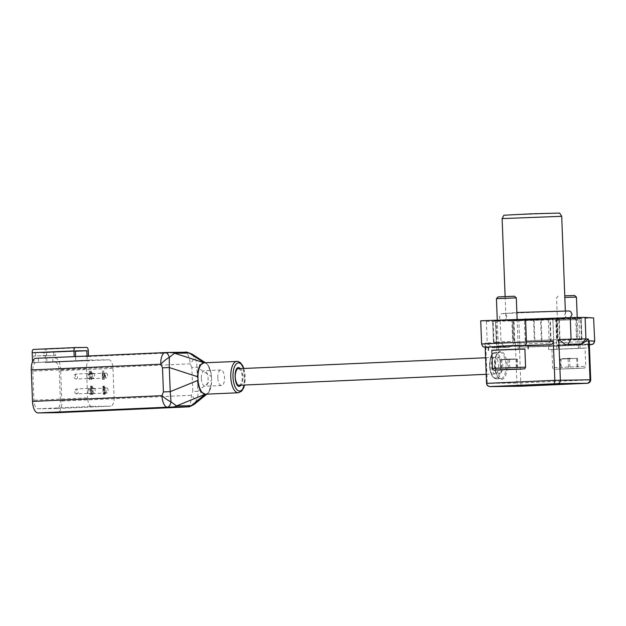 <?xml version="1.0" encoding="UTF-8"?>
<svg xmlns="http://www.w3.org/2000/svg" width="626" height="626" viewBox="0 0 626 626"><rect width="100%" height="100%" fill="white"/><g stroke="black" fill="none" stroke-linecap="round" stroke-linejoin="round"><path stroke-width="0.47" stroke-dasharray="3.13 2.35" d="M559.667 213.075L503.907 215.219M519.259 345.763L495.972 346.718L519.259 345.763M518.633 345.129L496.606 346.037L518.633 345.129M579.684 344.973L555.771 345.959L579.684 344.973M578.753 344.018L556.725 344.926L578.753 344.018M577.814 319.526L555.778 320.434L577.814 319.526M517.671 319.972L495.635 320.88L517.671 319.972M502.122 218.599L561.71 216.314M496.958 342.375L496.301 342.399L495.471 320.888L496.128 320.864L496.958 342.375A40.08 0.493 -2.2 0 1 513.148 341.42L512.592 319.894L511.818 319.917L512.647 341.428L513.148 341.42M496.301 342.399L493.452 342.125L512.647 341.428M525.472 340.857L524.416 319.362L525.253 319.338L526.083 340.849L525.245 340.873L557.383 339.699L556.553 318.188L556.952 318.165L557.782 339.683M526.083 340.849A40.08 0.493 -2.2 0 1 557.383 339.699M577.172 339.409L576.35 317.891L575.693 317.922L576.515 339.433L581.953 339.699L557.007 340.56L556.178 319.049M576.515 339.433A40.08 0.493 -2.2 0 1 557.163 340.552M581.953 339.699L581.124 318.18L581.953 339.699M552.852 319.276L553.713 340.794L552.891 319.276L550.246 319.307L549.831 319.323L550.653 340.841A40.08 0.493 -2.2 0 1 514.791 342.164L513.969 320.653L513.453 320.676L514.282 342.187L514.791 342.164M550.653 340.841L551.068 340.826L550.246 319.307M552.891 319.276L553.713 340.794L551.068 340.826M553.564 340.802L514.376 342.187M528.086 345.716L488.374 347.477M521.622 386.187L520.809 382.948L519.306 343.893C519.564 345.865 520.636 346.921 522.53 347.062L586.194 344.245C588.088 343.964 589.097 342.813 589.215 340.794M578.667 318.493L554.753 319.479L578.667 318.493M518.242 319.283L494.955 320.246L518.242 319.283M508.969 320.59L535.817 319.041L565.622 318.258L508.969 320.59M493.961 342.101L493.132 320.59L492.623 320.606L493.452 342.125L492.623 320.606M493.132 320.59L511.818 319.917M496.128 320.864A40.08 0.493 -2.2 0 1 512.326 319.909M495.471 320.888L492.623 320.614M534.886 340.294L534.056 318.775L533.501 318.798L534.33 340.317M534.056 318.775L556.952 318.165M525.253 319.338A40.08 0.493 -2.2 0 1 556.553 318.188M524.643 319.346L533.501 318.798M581.452 339.722L580.631 318.204L581.124 318.18L576.35 317.891M580.631 318.204L559.221 319.002L560.051 340.513M559.652 340.528L558.822 319.01L559.221 319.002M558.822 319.01L556.209 319.049M575.693 317.922A40.08 0.493 -2.2 0 1 556.342 319.033M541.404 341.491L540.582 319.98L541.146 319.956L541.975 341.467M540.582 319.98L513.547 320.676M549.831 319.323A40.08 0.493 -2.2 0 1 513.969 320.653M552.742 319.283L541.146 319.956M492.005 347.61L492.341 347.641A44.72 0.548 177.8 0 0 504.799 347.493L508.774 347.391L515.339 342.336L501.05 342.712A49.689 0.61 -2.2 0 1 487.208 342.868L485.682 342.719L492.005 347.61L508.774 347.391M480.713 320.786L486.379 321.357A49.689 0.61 177.8 0 0 500.221 321.193L548.337 319.949L593.808 317.977M487.936 347.469C486.222 347.156 485.26 346.108 485.056 344.308L485.166 347.195M490.174 386.594C488.429 386.281 487.451 385.225 487.247 383.433L485.682 342.719M519.776 386.234C518.101 386.109 517.146 385.053 516.904 383.049L486.551 383.37M515.339 342.336L516.904 383.049L590.709 379.857M494.689 357.321A8.318 3.592 87.5 0 0 494.65 357.321A8.318 3.592 87.5 0 0 491.418 365.795A8.318 3.592 87.5 0 0 495.393 373.949A8.318 3.592 87.5 0 0 498.601 365.521A8.318 3.592 87.5 0 0 494.689 357.321M498.812 357.18A8.279 3.576 87.5 0 0 498.781 357.18A8.279 3.576 87.5 0 0 498.765 357.18A8.279 3.576 87.5 0 0 495.557 365.615A8.279 3.576 87.5 0 0 499.501 373.73A8.279 3.576 87.5 0 0 499.517 373.73A8.279 3.576 87.5 0 0 502.709 365.334A8.279 3.576 87.5 0 0 498.812 357.18M237.231 384.286A8.279 3.576 -92.5 0 1 235.079 377.149A8.279 3.576 -92.5 0 1 236.589 369.849M238.334 368.714A8.279 3.576 -92.5 0 1 242.231 376.891A8.279 3.576 -92.5 0 1 239.022 385.264M104.808 376.414L104.018 372.689L104.159 376.422L104.808 376.414L102.664 376.492L102.523 372.76L104.018 372.689M102.523 372.76L103.313 376.476M104.159 376.422L102.664 376.492M53.852 355.458L53.719 352.148L43.272 352.61L43.405 355.92L55.636 355.435L55.511 352.125L53.719 352.148M35.526 356.022L35.4 352.712L45.847 352.25L45.972 355.56L33.741 356.045L45.972 355.56M55.636 355.435L43.405 355.92M45.847 352.25L44.055 352.274L44.188 355.584M104.01 393.785L103.893 391.97L103.533 393.597L105.278 393.151C104.691 395.249 104.01 389.341 105.058 390.311L103.572 390.374L103.141 389.161C102.922 386.641 103.118 386.359 103.72 388.308L103.986 388.12C103.759 386.203 103.407 385.593 102.93 386.281L103 393.691L103.564 394.443L104.01 393.785L105.504 393.723L105.661 392.032L103.893 391.97M105.387 391.899L105.278 393.151L103.783 393.214C103.204 395.319 102.515 389.411 103.572 390.374L105.058 390.311L104.636 389.098C104.417 386.571 104.605 386.289 105.215 388.237L105.481 388.057C105.254 386.14 104.902 385.522 104.417 386.211L102.93 386.281L104.417 386.211L104.542 389.748L103.055 389.818M103.267 386.821L103.72 388.308L105.215 388.237L104.761 386.758L103.267 386.821M103.501 389.482L104.996 389.419L103.501 389.482M89.768 373.096L90.77 374.301L90.731 373.323L89.221 371.265L89.541 379.575L90.019 379.567L89.768 373.096L91.263 373.026L92.265 374.238L90.77 374.301M102.523 379.403L102.703 377.423L103.603 377.408L102.21 371.132L102.523 379.403L104.268 379.333L104.198 377.353L102.703 377.423M90.324 389.654L91.545 394.45L90.113 394.466L90.074 393.488L91.138 393.48L90.191 390.436L90.457 386.148L91.263 388.535L90.833 387.424L90.23 387.408L90.324 389.654L91.819 389.583L91.725 387.345L92.327 387.361L92.758 388.472L92.476 386.688L91.952 386.085L91.678 390.374L92.625 393.41L91.568 393.425L91.607 394.403L93.031 394.38L91.819 389.583M90.833 387.424L92.327 387.361L90.833 387.424M208.067 364.833L207.973 365.279C209.374 366.953 210.359 369.512 210.931 372.971L211.557 378.401A15.736 6.8 87.5 0 0 210.931 372.971L207.973 365.279A15.736 6.8 87.5 0 0 204.24 362.767L206.58 363.471L207.973 365.279A15.736 6.8 87.5 0 1 210.931 372.971L211.126 372.846M75.394 350.881L44.055 352.274M35.4 352.712L43.272 352.61M55.511 352.125L75.41 351.241M88.282 350.716L46.496 352.571A3.31 1.432 87.5 0 0 44.939 349.277L33.483 349.425M197.487 372.955L198.168 373.135M205.453 394.208A15.736 6.8 87.5 0 0 208.982 391.602L211.345 383.848C211.103 387.142 210.313 389.732 208.982 391.602A15.736 6.8 87.5 0 0 211.345 383.848A15.736 6.8 87.5 0 0 211.557 378.401L211.557 383.965M87.053 356.045L87.233 360.662L45.448 362.517L108.932 359.825A8.615 3.725 -92.5 0 1 112.985 368.378L59.259 370.756A8.615 3.725 87.5 0 0 55.205 362.204M45.189 355.897L45.448 362.517M36.167 362.446A8.615 3.725 87.5 0 0 36.12 362.446A8.615 3.725 87.5 0 0 32.779 371.101L86.498 368.722A8.615 3.725 -92.5 0 1 89.839 360.067A8.615 3.725 -92.5 0 1 89.886 360.067L32.56 362.681L75.777 360.811L75.613 356.554M33.992 362.665L33.741 356.045M104.166 392.103L105.661 392.032M105.481 388.057L103.986 388.12M104.542 389.748L104.495 393.629L105.058 394.372L105.504 393.723M89.541 379.575L90.019 379.567M91.506 379.497L91.263 373.026M92.265 374.238L92.225 373.252L90.731 373.323M92.225 373.252L91.02 371.195L89.526 371.257M91.02 371.195L89.221 371.265M90.715 371.195L91.028 379.505M102.781 379.403L104.268 379.333M104.198 377.353L103.603 377.408M105.09 377.345L105.058 376.414L103.564 376.476M105.058 376.414L103.908 371.061L102.414 371.124M103.908 371.061L102.21 371.132M103.697 371.061L103.908 376.429L102.414 376.492M103.908 376.429L102.132 376.492M103.626 376.429L103.658 377.361L102.171 377.423M103.658 377.361L102.445 377.423M103.939 377.361L104.018 379.34M93.071 390.663A2.488 1.072 87.5 0 0 94.252 393.128A2.488 1.072 87.5 0 0 95.215 390.632A2.488 1.072 87.5 0 0 94.033 388.167A2.488 1.072 87.5 0 0 93.071 390.663M105.958 390.491A2.488 1.072 87.5 0 0 107.14 392.964A2.488 1.072 87.5 0 0 108.102 390.467A2.488 1.072 87.5 0 0 106.921 387.995A2.488 1.072 87.5 0 0 105.958 390.491M92.499 375.764A2.488 1.072 87.5 0 0 93.681 378.237A2.488 1.072 87.5 0 0 94.643 375.741A2.488 1.072 87.5 0 0 93.462 373.268A2.488 1.072 87.5 0 0 92.499 375.764M105.379 375.6A2.488 1.072 87.5 0 0 106.569 378.065A2.488 1.072 87.5 0 0 107.531 375.569A2.488 1.072 87.5 0 0 106.35 373.104A2.488 1.072 87.5 0 0 105.379 375.6M90.113 394.466L91.607 394.403M91.568 393.425L90.074 393.488M91.545 394.45L93.031 394.38M90.997 388.644L92.484 388.574M91.263 388.535L92.758 388.472M91.138 393.48L92.625 393.41M192.057 354.097L194.099 357.07C196.212 360.224 197.143 363.604 196.885 367.204L197.816 391.297L192.777 391.547L191.853 367.454L196.885 367.204L211.494 376.641M46.496 352.571L46.88 362.501M32.56 362.681L32.521 361.585M74.181 356.617L88.501 356.507L88.485 355.983M88.501 356.507L184.686 352.328A11.597 11.158 -94.7 0 1 194.099 357.07C194.216 358.455 192.902 360.717 190.14 363.847L60.652 369.583L61.857 401.031A11.597 5.008 -92.5 0 1 57.428 412.667M209.107 392.048L208.982 391.602L207.981 393.253L205.727 394.2M61.857 401.031L191.345 395.296C194.342 398.167 195.828 400.257 195.805 401.556C197.714 398.05 198.379 394.63 197.816 391.297L211.627 380.162M75.777 360.811L87.233 360.662M89.886 360.067L108.932 359.825M32.779 371.101L33.898 400.233A8.615 3.725 87.5 0 0 37.951 408.786L56.989 408.543A8.615 3.725 87.5 0 0 57.036 408.543A8.615 3.725 87.5 0 0 60.378 399.889L114.104 397.51L112.985 368.378M114.104 397.51A8.615 3.725 -92.5 0 1 110.763 406.164A8.615 3.725 -92.5 0 1 110.708 406.164L56.989 408.543M37.951 408.786L91.67 406.407L110.708 406.164M91.67 406.407A8.615 3.725 -92.5 0 1 87.617 397.854L33.898 400.233M86.498 368.722L87.617 397.854M52.85 362.235L52.686 358.095M185.241 352.235A11.597 10.454 -90.7 0 0 184.952 352.242L170.35 352.43A11.597 10.454 -90.7 0 1 170.648 352.422M35.862 358.315L74.189 356.695M38.374 358.283L38.53 362.415M198.591 384.012L197.918 384.231M187.299 406.916A11.597 11.158 85.3 0 0 195.805 401.556L194.256 404.31M60.378 399.889L59.259 370.756M55.19 358.064A11.597 5.008 -92.5 0 1 60.652 369.583M217.809 377.807A7.786 3.365 -92.5 0 1 220.829 369.989A7.786 3.365 -92.5 0 1 224.538 377.721A7.786 3.365 -92.5 0 1 221.518 385.538A7.786 3.365 -92.5 0 1 217.809 377.807M201.392 378.534A7.786 3.365 87.5 0 0 205.101 386.265A7.786 3.365 87.5 0 0 208.122 378.448A7.786 3.365 87.5 0 0 204.412 370.717A7.786 3.365 87.5 0 0 201.392 378.534M504.587 359.707L506.677 359.582L502.255 359.394L508.257 359.222L504.587 359.707M500.111 359.872L517.342 359.113L500.111 359.872L500.487 369.802M511.285 359.316L516.043 359.23L506.45 359.527L514.689 358.941L506.434 359.199L511.278 358.988M517.295 349.167L498.413 349.942L517.295 349.167M491.793 350.2L524.893 348.925M514.58 296.286L498.03 296.92M496.441 298.641L516.301 297.874M500.839 359.731L501.215 369.661M509.454 359.347L509.838 369.277M517.342 359.113L517.718 369.043M516.614 359.254L516.99 369.058M507.999 359.637L508.367 369.34M505.268 359.676L502.741 359.363L505.252 359.347M505.785 359.269L503.077 359.371L505.792 359.598M491.793 350.333L524.901 349.058M518.79 349.097L496.754 350.004L518.79 349.097M488.358 347.015L528.078 345.489M518.664 345.787L496.629 346.694L518.664 345.787M564.722 358.933L566.804 358.808L562.383 358.62L568.385 358.448L564.722 358.933M560.239 359.097L577.469 358.33L560.239 359.097L560.622 369.027L577.853 368.26L560.622 369.027M571.421 358.541L566.577 358.753L574.832 358.495L566.569 358.424L571.405 358.205M577.43 348.392L558.541 349.167L577.43 348.392M553.548 349.449L585.02 348.15L553.548 349.449M574.715 295.511L564.762 295.793M564.824 297.428L576.436 297.1M560.966 358.948L561.35 368.878M569.582 358.573L569.965 368.503M577.469 358.33L577.853 368.26M576.742 358.479L577.125 368.409M568.126 358.862L568.51 368.792M565.395 358.901L562.876 358.588L565.38 358.573M565.912 358.495L563.22 358.925L565.927 358.823M586.382 347.993L548.611 349.551L586.382 347.993M578.917 348.322L556.89 349.23L578.917 348.322M586.257 344.683L548.486 346.241L586.257 344.683M578.792 345.012L556.757 345.92L578.792 345.012M485.056 344.308L481.715 343.987A3.31 3.302 -84.4 0 0 484.688 347.148M480.823 320.817L481.605 343.956M589.348 344.441L586.194 344.245M522.585 347.062L589.363 344.785L551.686 346.311A3.31 2.379 88.5 0 1 549.229 343.118L519.306 343.893M551.725 346.311A3.31 2.379 88.5 0 1 551.686 346.311L522.53 347.062M594.7 341.147L549.229 343.118L548.337 319.949M500.221 321.193L501.05 342.712L504.799 347.493M486.379 321.357L487.208 342.868L492.341 347.641M500.432 351.303A14.077 6.08 87.5 0 0 495.972 372.478A14.077 6.08 87.5 0 0 506.512 372.337A14.077 6.08 87.5 0 0 500.432 351.303M499.72 352.164A13.248 5.728 -92.5 0 1 505.949 365.248A13.248 5.728 -92.5 0 1 500.816 378.644A13.248 5.728 -92.5 0 1 494.509 365.662A13.248 5.728 -92.5 0 1 499.642 352.172A13.248 5.728 -92.5 0 1 499.72 352.164M495.244 352.368A13.248 5.728 87.5 0 0 495.166 352.368A13.248 5.728 87.5 0 0 490.033 365.858A13.248 5.728 87.5 0 0 496.34 378.84A13.248 5.728 87.5 0 0 501.473 365.443A13.248 5.728 87.5 0 0 495.244 352.368M494.532 353.228A12.426 5.368 -92.5 0 1 499.892 371.781A12.426 5.368 -92.5 0 1 490.596 371.907A12.426 5.368 -92.5 0 1 494.532 353.228M240.243 368.174L241.699 370.232L243.162 376.868L242.239 383.574L240.955 385.686M243.631 368.479A14.077 6.08 -92.5 0 1 244.359 385.029M94.033 388.167L76.873 388.926A2.488 1.072 87.5 0 0 76.873 388.926A2.488 1.072 87.5 0 0 75.91 391.422A2.488 1.072 87.5 0 0 77.076 393.887A2.488 1.072 87.5 0 0 77.092 393.887A2.488 1.072 87.5 0 0 78.054 391.391A2.488 1.072 87.5 0 0 76.888 388.926A2.488 2.488 0 0 0 74.502 391.516A2.488 2.488 0 0 0 77.092 393.887L94.252 393.128M89.776 388.754A2.488 1.072 87.5 0 0 89.761 388.762A2.488 1.072 87.5 0 0 88.79 391.25A2.488 1.072 87.5 0 0 89.964 393.723A2.488 1.072 87.5 0 0 89.98 393.723A2.488 1.072 87.5 0 0 90.942 391.227A2.488 1.072 87.5 0 0 89.776 388.754M76.317 374.027A2.488 1.072 87.5 0 0 76.302 374.027A2.488 1.072 87.5 0 0 75.339 376.523A2.488 1.072 87.5 0 0 76.505 378.996A2.488 1.072 87.5 0 0 76.521 378.996A2.488 1.072 87.5 0 0 77.483 376.5A2.488 1.072 87.5 0 0 76.317 374.027M106.35 373.104L89.189 373.863A2.488 1.072 87.5 0 0 89.189 373.863A2.488 1.072 87.5 0 0 88.219 376.359A2.488 1.072 87.5 0 0 89.393 378.832A2.488 1.072 87.5 0 0 89.408 378.824A2.488 1.072 87.5 0 0 90.371 376.328A2.488 1.072 87.5 0 0 89.197 373.863A2.488 2.488 0 0 0 86.811 376.453A2.488 2.488 0 0 0 89.408 378.824L106.569 378.065M44.939 349.277L86.724 347.422M236.988 361.312A15.736 6.8 -92.5 0 1 244.39 376.946A15.736 6.8 -92.5 0 1 238.287 392.76M104.221 387.009L102.727 387.079M104.292 389.051L102.805 389.122M104.495 393.629L103 393.691M91.74 373.722L90.246 373.785M91.49 372.298L89.995 372.36M91.482 393.746L92.977 393.676M90.981 386.758L92.476 386.688M90.191 390.436L91.678 390.374M90.653 391.892L92.147 391.821M91.005 392.925L92.492 392.862M191.853 367.454L190.14 363.847A11.597 5.008 -92.5 0 0 184.686 352.328L184.952 352.242M186.9 406.939A11.597 5.008 -92.5 0 0 191.345 395.296L192.777 391.547M525.59 367.133L492.49 368.401M555.802 369.238L583.291 368.166L555.802 369.238M554.253 367.65L585.725 366.351L554.253 367.65M494.955 320.246L495.635 320.88L496.606 346.037L495.972 346.718M519.447 319.307L518.805 319.988L519.776 345.145L520.464 345.779M554.753 319.479L555.778 320.434L556.725 344.926L555.771 345.959M578.956 319.542L579.895 344.034L580.92 344.989M578.948 319.55L579.903 318.517M505.119 296.552L506.043 320.543M565.341 310.809L565.622 318.258M512.592 319.894L513.422 341.405M557.054 318.165L557.883 339.675M525.245 340.873L524.416 319.362M513.453 320.676L514.282 342.187M500.816 378.644C500.26 377.846 498.218 380.749 495.385 369.442C494.454 361.985 495.276 356.562 497.858 353.166L499.642 352.172L495.166 352.368C493.171 352.548 491.645 354.191 490.588 357.305L489.563 365.889C490.119 373.268 492.177 376.163 492.678 376.703L496.34 378.84L500.816 378.644M485.573 357.767L494.65 357.321M486.206 374.317L495.393 373.949M106.921 387.995L89.761 388.762A2.488 2.488 0 0 0 87.39 391.352A2.488 2.488 0 0 0 89.98 393.723L107.14 392.964M93.462 373.268L76.302 374.027A2.488 2.488 0 0 0 73.931 376.625A2.488 2.488 0 0 0 76.521 378.996L93.681 378.237M211.017 372.861L207.84 364.684M243.866 368.471L244.602 385.013M104.957 389.427L103.462 389.497M105.058 394.372L103.564 394.443M90.504 386.993L91.999 386.923M90.457 386.148L91.952 386.085M206.58 363.471L205.398 362.712M208.888 392.236L211.447 383.965M206.877 394.145L207.981 393.253M36.12 362.446L89.839 360.067M57.036 408.543L110.763 406.164M221.518 385.538L205.101 386.265M220.829 369.989L204.412 370.717M506.098 313.423L503.382 313.423L505.91 314.933C508.062 315.958 505.002 321.201 503.656 320.575L568.001 318.102C567.148 318.384 564.026 315.551 564.824 314.69C565.466 312.21 566.436 310.958 567.727 310.95L506.098 313.423M570.325 317.64L560.129 318.736L506.191 320.715C503.061 321.725 500.761 320.543 499.282 317.163L501.207 313.798L516.865 312.507M497.255 319.855L498.413 349.942M517.115 319.088L518.273 349.183M519.932 349.112L519.799 345.802M496.754 350.004L496.629 346.694M551.921 349.418L552.625 367.626C553.094 369.215 554.143 369.747 555.763 369.238L581.875 368.252C585.592 367.736 584.277 368.886 585.725 366.351L585.02 348.15M558.165 296.145L556.569 297.859L558.541 349.167M577.219 317.476L578.401 348.4M588.33 348.025L588.205 344.715M548.611 349.551L548.486 346.241M580.059 348.338L579.934 345.028M556.89 349.23L556.757 345.92"/><path stroke-width="0.94" d="M502.122 218.599L503.907 215.219L531.771 213.81L559.667 213.075L561.71 216.306L502.122 218.599L505.119 296.552M581.898 344.151L565.129 344.37L558.799 339.488L571.076 339.159A49.689 0.61 -2.2 0 1 585.936 338.948L588.456 339.104L581.898 344.151L581.194 344.112A44.72 0.548 177.8 0 0 567.829 344.3L565.129 344.37M558.799 339.488L560.364 380.193C560.278 382.212 559.409 383.355 557.766 383.636L490.181 386.563M485.166 347.195L486.551 383.37L554.816 380.342L590.021 379.81L588.456 339.104M554.3 383.73L554.816 380.342L553.314 341.287C553.196 343.298 552.179 344.449 550.254 344.738L528.086 345.716M488.374 347.477L484.688 347.148A3.31 3.302 -84.4 0 0 485.134 347.164L488.366 347.477M490.612 386.61L521.654 386.187L587.313 383.276C589.442 382.987 590.576 381.844 590.709 379.857L590.021 379.81C589.903 381.829 588.87 382.979 586.93 383.261L557.766 383.636M486.551 383.37C486.778 385.162 487.826 386.226 489.704 386.547M587.313 383.276L521.622 386.187M594.7 341.147L593.605 317.945L594.7 341.147L593.237 344.026L589.363 344.785L591.343 344.558A3.31 3.287 -86.6 0 0 594.497 341.115L589.215 340.794L590.709 379.857M593.605 317.945L585.107 317.437A49.689 0.61 177.8 0 0 570.255 317.64L480.713 320.786L481.605 343.956L526.443 341.999A3.31 2.301 88.5 0 1 524.275 345.427L485.134 347.164M486.206 374.317L239.022 385.264A8.279 3.576 -92.5 0 1 238.975 385.264A8.279 3.576 -92.5 0 1 237.231 384.286C234.773 379.575 234.562 374.763 236.589 369.849A8.279 3.576 -92.5 0 1 238.287 368.714A8.279 3.576 -92.5 0 1 238.334 368.714M241.409 385.154L239.445 386.406C234.202 387.001 233.435 367.071 238.717 367.54L240.674 368.612M75.613 356.554L75.394 350.881L86.85 350.732L87.053 356.045M75.41 351.241L86.85 350.732M88.485 355.983L88.282 350.716A3.31 1.432 87.5 0 0 86.724 347.422L75.269 347.571A3.31 1.432 87.5 0 0 75.245 347.571A3.31 1.432 87.5 0 0 73.962 350.904L74.181 356.617M201.032 392.424L201.541 391.696L201.032 392.424L197.918 384.231L198.591 384.012A15.736 6.8 87.5 0 0 201.541 391.696C200.14 390.029 199.154 387.471 198.591 384.012A15.736 6.8 87.5 0 1 197.957 378.581L198.027 380.342L170.225 391.657L171.015 401.876C168.222 400.609 165.217 398.543 162.001 395.671L32.505 401.407L31.3 369.958L160.788 364.23C163.785 361.092 166.626 358.808 169.31 357.391L169.302 367.564L197.894 376.821L197.957 378.581A15.736 6.8 87.5 0 1 198.168 373.135C198.419 369.841 199.209 367.251 200.531 365.381A15.736 6.8 87.5 0 0 198.168 373.135L197.487 372.955L199.96 364.684L200.414 364.935L204.068 362.767A15.736 6.8 87.5 0 0 204.06 362.775A15.736 6.8 87.5 0 0 200.531 365.381L199.96 364.684M197.894 376.821L197.965 373.01M200.531 365.381L200.414 364.935M170.35 352.43L165.358 352.579A11.597 4.554 -91.9 0 1 165.413 352.579A11.597 4.554 -91.9 0 1 169.31 357.391L174.576 353.22L189.177 353.033L192.057 354.097L205.398 362.712M204.154 362.767L174.576 353.22A11.597 10.454 -90.7 0 0 170.648 352.422L185.241 352.235C185.382 351.648 187.659 352.274 192.057 354.097M32.521 361.585L32.176 352.751L73.962 350.904M33.468 349.425L75.245 347.571L33.483 349.425A3.31 1.432 87.5 0 0 33.468 349.425A3.31 1.432 87.5 0 0 32.176 352.751M163.425 391.931L170.225 391.657L169.302 367.564L162.502 367.83L163.425 391.931L162.001 395.671A11.597 5.008 -92.5 0 0 167.455 407.19L172.447 407.049A11.597 10.454 -90.7 0 0 176.595 405.891L171.015 401.876A11.597 4.554 88.1 0 1 167.455 407.19L37.967 412.925L57.295 412.675A11.597 5.008 -92.5 0 0 57.357 412.675L186.845 406.939A11.597 5.008 -92.5 0 1 186.783 406.947A11.597 11.158 85.3 0 0 187.284 406.916C188.825 406.149 186.986 408.457 194.256 404.31L191.196 405.703A11.597 10.454 89.3 0 1 187.049 406.861L57.295 412.675M201.541 391.696A15.736 6.8 87.5 0 0 205.273 394.216L191.196 405.703L176.595 405.891L205.281 394.216L201.455 392.15M205.727 394.2L238.287 392.76A15.736 6.8 -92.5 0 1 238.193 392.76A15.736 6.8 -92.5 0 1 230.791 377.126A15.736 6.8 -92.5 0 1 236.894 361.319A15.736 6.8 -92.5 0 1 236.988 361.312M204.232 362.767L189.177 353.033A11.597 10.454 -90.7 0 0 185.249 352.235M198.387 384.137L198.027 380.342M31.3 369.958A11.597 5.008 -92.5 0 1 35.799 358.315A11.597 5.008 -92.5 0 1 35.862 358.315L165.217 352.587M32.505 401.407A11.597 5.008 87.5 0 0 37.967 412.925M501.215 369.661L517.718 369.043L501.215 369.661M524.893 348.925L491.793 350.2L492.49 368.401L525.59 367.133L524.893 348.925M496.441 298.641L498.03 296.92L513.766 296.27L514.58 296.286L516.301 297.874L496.441 298.641L497.255 319.855M524.901 349.058L491.793 350.333M528.203 348.799L528.078 345.489L503.805 346.186L488.358 347.015L488.483 350.325M564.762 295.793L574.715 295.511L576.429 297.1L564.824 297.428M585.107 317.437L585.936 338.948L581.194 344.112M570.255 317.64L571.076 339.159L567.829 344.3M550.254 344.738L524.275 345.427M525.558 318.83L526.443 341.999L553.314 341.287M591.343 344.558L589.348 344.441M244.359 385.029A14.077 6.08 -92.5 0 1 239.625 391.039A14.077 6.08 -92.5 0 1 232.997 377.048A14.077 6.08 -92.5 0 1 238.537 362.9A14.077 6.08 -92.5 0 1 243.631 368.479M170.648 352.422L165.413 352.579A11.597 11.597 0 0 0 165.287 352.579A11.597 5.008 -92.5 0 0 160.788 364.23L162.502 367.83M35.799 358.315L165.287 352.579A11.597 5.008 -92.5 0 1 165.358 352.579M186.9 406.939A11.597 5.008 -92.5 0 1 186.845 406.939A11.597 11.597 0 0 0 187.284 406.916M172.447 407.049L187.049 406.861M495.675 370.013L523.156 368.941L495.675 370.013M484.688 347.148C483.663 346.389 483.202 348.267 481.605 343.956M561.71 216.314L565.341 310.809M521.638 386.187L519.729 386.234M485.573 357.767L238.287 368.714M204.06 362.775L238.013 361.413L240.314 362.595L242.606 365.529L243.866 368.471M244.602 385.013L243.616 388.018L241.573 391.195L238.287 392.76M194.263 404.31L206.877 394.145M570.325 317.64L572.101 314.362L570.763 311.67L569.316 310.95L516.865 312.507M492.49 368.401C492.959 369.989 494.008 370.529 495.635 370.013L521.748 369.035C525.464 368.518 524.15 369.669 525.59 367.133M516.301 297.874L517.115 319.088M576.436 297.1L577.219 317.476"/></g></svg>
